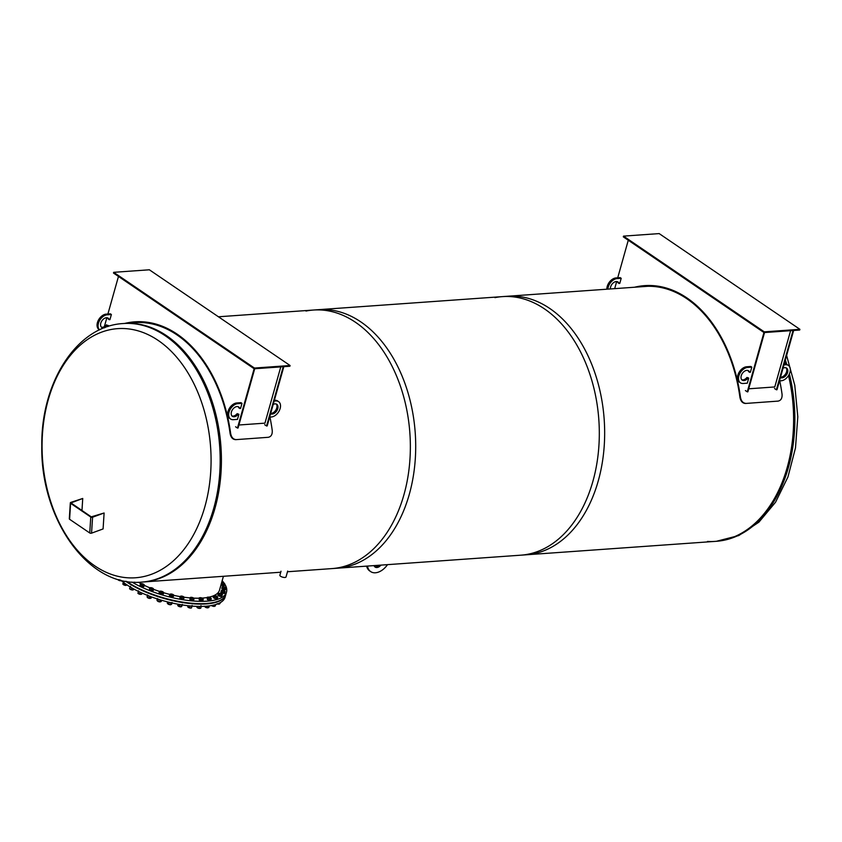 <?xml version="1.0" encoding="UTF-8"?>
<svg xmlns="http://www.w3.org/2000/svg" width="842" height="842" viewBox="0 0 842 842"><rect width="100%" height="100%" fill="white"/><g stroke="black" fill="none" stroke-linecap="round" stroke-linejoin="round"><path stroke-width="1.26" d="M336.832 568.245A129.605 87.442 -94.1 0 0 337.179 568.224A129.605 87.442 -94.1 0 0 415.222 432.746A129.605 87.442 -94.1 0 0 318.823 309.656L218.425 316.781M280.733 572.223L142.877 582.011A129.605 87.442 -94.1 0 0 213.721 406.57A129.605 87.442 -94.1 0 0 124.521 323.444A129.605 87.442 85.9 0 1 220.92 446.534A129.605 87.442 85.9 0 1 142.877 582.011A129.605 87.442 85.9 0 1 142.54 582.043M207.006 597.546A50.846 17.64 -164.3 0 1 202.469 598.062A50.846 17.64 -164.3 0 1 202.133 598.083M199.154 598.209A50.846 17.64 -164.3 0 1 193.734 598.125M190.239 597.904A50.846 17.64 -164.3 0 1 184.209 597.231M180.241 596.62A50.846 17.64 -164.3 0 1 174.031 595.41M169.842 594.42A50.846 17.64 -164.3 0 1 163.664 592.736M159.527 591.431A50.846 17.64 -164.3 0 1 153.56 589.316M149.739 587.779A50.846 17.64 -164.3 0 1 144.15 585.285M144.161 584.685L143.277 584.095L144.182 584.927L143.224 585.285A1.937 0.674 15.7 0 0 144.182 584.927A1.937 0.674 15.7 0 0 143.866 584.443A1.937 0.674 15.7 0 0 143.277 584.095A1.937 0.674 15.7 0 0 141.403 583.622A1.937 0.674 15.7 0 0 140.993 583.643L140.94 583.643A50.846 17.64 -164.3 0 1 138.351 582.254M223.414 576.296L219.52 590.126A50.846 17.64 -164.3 0 1 208.932 597.178M220.972 584.958L224.551 585.485L224.888 584.306L224.151 584.243A1.937 0.674 15.7 0 0 224.667 583.695L224.888 584.306A58.109 20.155 -164.3 0 1 226.519 592.094A58.109 20.155 -164.3 0 1 207.027 601.167A58.109 20.155 -164.3 0 1 131.962 582.064M222.162 580.738A58.109 20.155 -164.3 0 1 224.214 583.274M126.668 581.422A58.109 20.155 15.7 0 0 206.374 603.493A58.109 20.155 15.7 0 0 225.856 594.431L226.519 592.094M374.648 566.677A5.81 3.789 124.2 0 0 379.184 565.235M367.449 566.066L367.743 567.203A15.335 9.988 124.2 0 0 370.69 571.613L369.68 570.918A15.335 9.988 -55.8 0 1 366.733 566.519L366.628 566.129M380.973 565.108A5.81 3.789 -55.8 0 1 375.111 567.087A5.81 3.789 -55.8 0 1 374.048 565.603M370.69 571.613A15.335 9.988 124.2 0 0 386.615 565.866L387.573 564.645M287.68 571.065L286.017 576.97A3.189 1.105 -164.3 0 1 282.649 577.17A3.189 1.105 -164.3 0 1 279.881 575.244L281.007 571.234M161.148 569.739A124.869 84.242 -94.1 0 0 176.041 356.471A124.869 84.242 -94.1 0 0 42.5 433.504A124.869 84.242 -94.1 0 0 161.148 569.739M254.716 368.743L238.054 428.01L237.455 428.052L254.137 368.722M235.581 426.778L237.455 428.052M118.469 276.439L107.902 314.003M106.86 317.729L104.345 326.675M290.08 365.512L149.35 269.787L113.691 272.324L254.431 368.049L290.08 365.512L289.88 366.249L254.221 368.775L113.491 273.05L113.691 272.324M254.221 368.775L254.431 368.049M264.693 424.705L266.577 425.989L283.238 366.712M266.577 425.989L267.167 425.947L283.828 366.67M236.17 439.587C233.266 439.408 231.434 437.387 230.655 433.514L230.119 433.598C230.887 437.461 232.729 439.482 235.634 439.661L268.261 437.303L235.634 439.661M269.935 417.085A130.499 88.042 -94.1 0 1 272.25 430.567C272.461 434.472 271.124 436.714 268.261 437.303L268.177 437.324M124.69 323.433A130.499 88.042 85.9 0 1 134.857 321.823A130.499 88.042 85.9 0 1 230.655 433.514M230.119 433.598A129.689 87.494 -94.1 0 0 134.909 322.633A129.689 87.494 -94.1 0 0 131.847 322.928M238.896 425L264.956 423.147L280.775 366.891M269.65 417.106L271.356 416.979A8.873 5.789 124.2 0 0 279.428 410.401A8.873 5.789 124.2 0 0 278.597 401.623A8.873 5.789 124.2 0 0 275.86 400.95L274.155 401.076M273.218 404.434A5.652 3.684 -55.8 0 1 276.786 404.297A5.652 3.684 -55.8 0 1 276.734 410.907A5.652 3.684 -55.8 0 1 270.598 413.748M274.376 400.297L274.85 400.266A8.873 5.789 -55.8 0 1 277.586 400.939L278.597 401.623M270.703 413.38A5.652 3.684 124.2 0 0 275.934 409.886A5.652 3.684 124.2 0 0 276.229 404.013M230.582 419.011L229.571 418.316A8.873 5.789 -55.8 0 1 228.74 409.549A8.873 5.789 -55.8 0 1 236.812 402.96L240.98 402.665L241.991 403.36L237.833 403.655A8.873 5.789 124.2 0 0 229.75 410.233A8.873 5.789 124.2 0 0 230.582 419.011A8.873 5.789 124.2 0 0 233.318 419.684L237.486 419.39L238.917 414.285L238.17 414.338A5.652 3.684 -55.8 0 1 232.403 416.337A5.652 3.684 -55.8 0 1 232.529 409.601A5.652 3.684 -55.8 0 1 238.749 406.991A5.652 3.684 -55.8 0 1 239.812 408.507L240.559 408.454L241.991 403.36M239.812 408.507L238.791 407.823A5.652 3.684 124.2 0 0 238.202 406.718M231.939 415.927A5.652 3.684 124.2 0 0 237.16 413.654L238.917 414.285M237.16 413.654L238.17 414.338M99.535 329.875L98.956 329.485A8.873 5.789 -55.8 0 1 98.135 320.707A8.873 5.789 -55.8 0 1 106.208 314.129L110.365 313.834L111.376 314.519L107.218 314.813A8.873 5.789 124.2 0 0 99.314 321.055A8.873 5.789 124.2 0 0 99.577 329.853M104.629 327.685A5.652 3.684 -55.8 0 1 101.787 327.506A5.652 3.684 -55.8 0 1 101.924 320.76A5.652 3.684 -55.8 0 1 108.144 318.16A5.652 3.684 -55.8 0 1 109.197 319.676L108.186 318.981A5.652 3.684 124.2 0 0 107.597 317.876M101.324 327.096A5.652 3.684 124.2 0 0 106.545 324.812L107.555 325.507A5.652 3.684 -55.8 0 1 104.797 327.622M109.197 319.676L109.944 319.623L111.376 314.519M106.545 324.812L107.555 325.507M108.008 326.507L108.302 325.454M764.536 332.537L747.875 391.814L747.275 391.856L763.957 332.516M745.402 390.572L747.275 391.856M628.279 240.233L617.723 277.807M616.681 281.533L614.681 288.648M799.9 329.317L659.17 233.592L623.512 236.128L764.252 331.843L799.9 329.317L799.7 330.043L764.041 332.579L623.312 236.855L623.512 236.128M764.041 332.579L764.252 331.843M774.514 388.509L776.398 389.783L793.048 330.517M776.398 389.783L776.987 389.741L793.648 330.474M745.991 403.392C743.086 403.202 741.244 401.181 740.476 397.319L739.939 397.392C740.707 401.255 742.549 403.276 745.454 403.465L778.082 401.108L745.454 403.465M779.745 380.889A130.499 88.042 -94.1 0 1 782.071 394.361C782.281 398.266 780.944 400.518 778.082 401.108L777.997 401.118M634.51 287.238A130.499 88.042 85.9 0 1 644.677 285.627A130.499 88.042 85.9 0 1 740.476 397.319M739.939 397.392A129.689 87.494 -94.1 0 0 644.73 286.427A129.689 87.494 -94.1 0 0 641.657 286.733M748.717 388.804L774.777 386.952L790.596 330.695M779.471 380.9L781.176 380.784A8.873 5.789 124.2 0 0 789.249 374.206A8.873 5.789 124.2 0 0 788.417 365.428A8.873 5.789 124.2 0 0 785.681 364.754L783.976 364.87M783.039 368.228A5.652 3.684 -55.8 0 1 786.596 368.101A5.652 3.684 -55.8 0 1 786.554 374.711A5.652 3.684 -55.8 0 1 780.418 377.542M784.197 364.102L784.66 364.06A8.873 5.789 -55.8 0 1 787.407 364.744L788.417 365.428M780.523 377.184A5.652 3.684 124.2 0 0 785.754 373.68A5.652 3.684 124.2 0 0 786.049 367.817M740.402 382.805L739.392 382.121A8.873 5.789 -55.8 0 1 738.56 373.343A8.873 5.789 -55.8 0 1 746.633 366.765L750.79 366.47L751.811 367.154L747.643 367.449A8.873 5.789 124.2 0 0 739.571 374.037A8.873 5.789 124.2 0 0 740.402 382.805A8.873 5.789 124.2 0 0 743.139 383.478L747.307 383.184L748.738 378.09L747.991 378.142A5.652 3.684 -55.8 0 1 742.223 380.142A5.652 3.684 -55.8 0 1 742.349 373.395A5.652 3.684 -55.8 0 1 748.57 370.796A5.652 3.684 -55.8 0 1 749.633 372.311L750.369 372.259L751.811 367.154M749.633 372.311L748.612 371.627A5.652 3.684 124.2 0 0 748.022 370.522M741.76 379.731A5.652 3.684 124.2 0 0 746.98 377.448L748.738 378.09M746.98 377.448L747.991 378.142M606.861 289.195A8.873 5.789 -55.8 0 1 616.028 277.923L620.186 277.628L621.196 278.323L617.039 278.618A8.873 5.789 124.2 0 0 607.892 289.122M610.397 288.953A5.652 3.684 -55.8 0 1 612.987 283.112A5.652 3.684 -55.8 0 1 617.965 281.965A5.652 3.684 -55.8 0 1 619.017 283.47L618.007 282.786A5.652 3.684 124.2 0 0 617.407 281.681M619.017 283.47L619.765 283.417L621.196 278.323M714.742 541.406A129.605 87.442 -94.1 0 0 715.09 541.385A129.605 87.442 -94.1 0 0 788.501 375.564A129.605 87.442 85.9 0 1 787.217 467.405A129.605 87.442 85.9 0 1 715.09 541.385A129.605 87.442 85.9 0 1 707.522 541.438M784.755 362.123A129.605 87.442 85.9 0 1 785.365 364.06A129.605 87.442 -94.1 0 0 784.755 362.123M525.787 554.825A129.605 87.442 -94.1 0 0 526.134 554.804A129.605 87.442 -94.1 0 0 604.177 419.327A129.605 87.442 -94.1 0 0 507.779 296.237L313.477 310.035A129.605 87.442 85.9 0 1 409.875 433.125A129.605 87.442 85.9 0 1 331.832 568.603A129.605 87.442 85.9 0 1 331.485 568.624M305.983 311.045A129.605 87.442 85.9 0 1 313.477 310.035M494.928 297.636A129.605 87.442 85.9 0 1 502.432 296.616A129.605 87.442 85.9 0 1 598.83 419.705A129.605 87.442 85.9 0 1 520.788 555.183A129.605 87.442 85.9 0 1 520.44 555.204M69.591 519.272A1.295 0.663 -176.4 0 1 69.307 518.819L70.318 502.885A1.295 0.663 3.6 0 0 70.602 503.327L69.591 519.272L89.747 532.975L90.757 517.03A1.295 0.663 3.6 0 0 92.567 517.22L104.103 512.999L103.092 528.934L91.557 533.154A1.295 0.663 -176.4 0 1 89.747 532.975M104.103 512.999L91.252 516.851L70.97 502.927L82.737 498.464L70.802 502.411A1.295 0.663 3.6 0 0 70.318 502.885M81.969 510.536L82.737 498.464M90.757 517.03L70.602 503.327M225.793 594.641A58.109 20.155 -164.3 0 1 225.74 594.862A58.109 20.155 -164.3 0 1 206.248 603.935A58.109 20.155 -164.3 0 1 125.69 581.254M120.722 580.18A58.109 20.155 15.7 0 0 205.595 606.251A58.109 20.155 15.7 0 0 225.088 597.178L225.74 594.862M118.701 580.264L120.522 580.769M121.059 580.759A1.821 0.631 -164.3 0 1 120.995 580.769A1.821 0.631 -164.3 0 1 118.312 580.012A1.821 0.631 -164.3 0 1 118.259 579.97M120.869 580.306L118.733 579.633M123.774 584.874L125.595 585.379M124.09 581.717L122.743 583.959L126.184 585.348A1.821 0.631 -164.3 0 1 126.068 585.379A1.821 0.631 -164.3 0 1 123.385 584.622A1.821 0.631 -164.3 0 1 123.342 584.59M124.521 583.201L124.037 584.916L122.743 583.959M126.184 585.348L127.047 584.822L126.184 585.348L126.416 584.527M123.3 582.285A2.421 0.842 15.7 0 0 123.858 582.706M130.521 589.463L132.352 589.979M135.383 582.338L134.341 582.201M134.983 582.285A1.81 0.631 -164.3 0 1 133.762 582.18M132.92 589.947A1.821 0.631 -164.3 0 1 132.815 589.968A1.821 0.631 -164.3 0 1 130.131 589.211A1.821 0.631 -164.3 0 1 130.078 589.168M130.226 587.042L130.521 586.337M130.068 587.011L129.584 588.726L131.194 589.653L133.246 589.916L133.773 588.99M132.815 589.968L133.541 588.863M129.584 588.726L130.131 589.211M131.668 587.937L131.194 589.653M130.005 586.832A2.421 0.842 15.7 0 0 131.478 587.695M138.688 593.852L140.509 594.368M142.235 585.411L141.351 584.822A1.937 0.674 15.7 0 0 143.224 585.285L142.235 585.411L141.909 586.59L140.046 585.727L140.414 583.748L141.403 583.622L140.435 583.99A1.937 0.674 15.7 0 0 141.351 584.822L140.435 583.99A1.937 0.674 15.7 0 1 140.993 583.643M141.909 586.59L143.793 586.663L144.129 585.474M140.046 585.727L140.382 584.537M143.319 586.642A1.81 0.631 -164.3 0 1 142.045 586.6M141.782 586.527A1.81 0.631 -164.3 0 1 140.425 585.895M141.046 594.347A1.821 0.631 -164.3 0 1 140.982 594.357A1.821 0.631 -164.3 0 1 138.288 593.599A1.821 0.631 -164.3 0 1 138.214 593.536M140.54 592.389L139.919 592.189M138.677 591.631L138.435 590.789M138.277 591.337L138.288 593.599M138.404 591.589L137.92 593.305L140.982 594.357M141.993 593.052L141.666 594.241M140.256 592.452L139.772 594.168M138.235 591.294A2.421 0.842 15.7 0 0 140.361 592.305M147.95 597.883L149.781 598.388M153.423 588.811L153.57 589.4L152.791 589.305A1.937 0.674 15.7 0 0 153.423 588.811A1.937 0.674 15.7 0 0 153.128 588.474A1.937 0.674 15.7 0 0 152.202 587.979A1.937 0.674 15.7 0 0 150.36 587.653A1.937 0.674 15.7 0 0 150.265 587.663A1.937 0.674 15.7 0 0 149.739 588.158A1.937 0.674 15.7 0 0 150.95 588.979A1.937 0.674 15.7 0 0 152.791 589.305L149.887 588.758L149.497 587.874L150.36 587.653M153.57 589.4L153.244 590.589L151.592 590.705L149.56 589.937L149.497 587.874M151.592 590.705L151.928 589.526M149.56 589.937L149.887 588.758M152.707 590.631A1.81 0.631 -164.3 0 1 151.749 590.695M151.434 590.642A1.81 0.631 -164.3 0 1 149.865 590.053M150.297 598.378A1.821 0.631 -164.3 0 1 150.244 598.388A1.821 0.631 -164.3 0 1 147.676 597.715A1.821 0.631 -164.3 0 1 147.56 597.631A1.821 0.631 -164.3 0 1 147.445 597.525M147.645 595.441A2.421 0.842 15.7 0 0 150.234 596.452L149.571 596.315M148.266 595.841L147.518 594.915M147.392 595.347L147.424 597.515L151.107 598.167L149.466 598.283L149.95 596.568M147.034 596.631L147.424 597.515L147.908 595.799M151.465 596.904L151.107 598.167M157.959 601.388L159.791 601.893M163.327 592.158L163.685 592.779L163.064 592.779A1.937 0.674 15.7 0 0 163.327 592.158A1.937 0.674 15.7 0 0 163.137 591.968A1.937 0.674 15.7 0 0 161.864 591.368A1.937 0.674 15.7 0 0 160.275 591.168A1.937 0.674 15.7 0 0 160.117 591.189L160.748 591.2L160.117 591.189A1.937 0.674 15.7 0 0 159.854 591.81A1.937 0.674 15.7 0 0 161.317 592.61A1.937 0.674 15.7 0 0 163.064 592.779L160.201 592.442L159.401 591.505L160.117 591.189M163.685 592.779L163.359 593.968L159.875 593.631L159.075 592.684L159.401 591.505M162.011 594.263L162.348 593.084M159.875 593.631L160.201 592.442M162.801 594.094A1.81 0.631 -164.3 0 1 162.211 594.22M161.801 594.199A1.81 0.631 -164.3 0 1 160.117 593.705M160.317 601.883A1.821 0.631 -164.3 0 1 160.254 601.893A1.821 0.631 -164.3 0 1 157.928 601.367A1.821 0.631 -164.3 0 1 157.57 601.135A1.821 0.631 -164.3 0 1 157.507 601.083M160.612 599.999L159.991 599.914M158.643 599.515L157.422 598.546M157.317 598.936L156.938 600.262L157.738 601.209L161.222 601.546L159.885 601.841L160.369 600.125M156.938 600.262L157.738 601.209L158.222 599.483M161.59 600.262L161.222 601.546M157.886 599.115A2.421 0.842 15.7 0 0 160.727 599.999M168.337 604.23L170.158 604.745M173.536 594.841L172.905 594.515L173.631 595.557A1.937 0.674 15.7 0 0 173.536 594.841A1.937 0.674 15.7 0 0 173.515 594.82A1.937 0.674 15.7 0 0 171.863 594.115A1.937 0.674 15.7 0 0 170.652 594.02A1.937 0.674 15.7 0 0 170.294 594.105L170.294 594.105A1.937 0.674 15.7 0 0 170.389 594.82A1.937 0.674 15.7 0 0 172.063 595.547A1.937 0.674 15.7 0 0 173.631 595.557L170.937 595.462L169.758 594.505L170.294 594.105M174.084 595.473L172.757 597.136L169.421 595.683L169.758 594.505M172.757 597.136L173.094 595.947M170.6 596.652L170.937 595.462M170.463 596.536A1.81 0.631 -164.3 0 1 169.852 596.031M172.473 597.073A1.81 0.631 -164.3 0 1 170.789 596.694M170.737 604.714A1.821 0.631 -164.3 0 1 170.631 604.735A1.821 0.631 -164.3 0 1 168.6 604.356A1.821 0.631 -164.3 0 1 167.947 603.977A1.821 0.631 -164.3 0 1 167.905 603.946M172.105 602.525L170.758 602.819M169.4 602.504L168.779 602.251M167.674 601.925L167.295 603.261L170.631 604.714L171.621 604.24L170.81 604.714M167.295 603.261L168.474 604.219L168.958 602.504M171.978 602.967L171.621 604.24M171.115 602.998L170.631 604.714M168.589 602.156A2.421 0.842 15.7 0 0 171.473 602.851M178.672 606.314L180.493 606.829M181.84 596.125A1.937 0.674 15.7 0 1 183.64 596.757L184.103 597.546A1.937 0.674 15.7 0 0 183.851 596.904A1.937 0.674 15.7 0 0 183.64 596.757L184.356 597.388L183.43 599.199L181.335 598.883L179.82 597.936L180.493 596.283L181.84 596.125A1.937 0.674 15.7 0 0 180.988 596.094A1.937 0.674 15.7 0 0 180.493 596.283L180.988 596.094M183.766 598.02L182.756 597.704A1.937 0.674 15.7 0 0 184.103 597.546L183.43 599.199M181.661 597.694L180.956 597.073A1.937 0.674 15.7 0 0 182.756 597.704L181.661 597.694L181.335 598.883M180.493 596.283A1.937 0.674 15.7 0 0 180.956 597.073L180.156 596.757M181.209 598.809A1.81 0.631 -164.3 0 1 180.251 598.209M183.061 599.146A1.81 0.631 -164.3 0 1 181.483 598.904M181.083 606.798A1.821 0.631 -164.3 0 1 180.967 606.819A1.821 0.631 -164.3 0 1 179.251 606.566A1.821 0.631 -164.3 0 1 178.283 606.061A1.821 0.631 -164.3 0 1 178.241 606.029M182.367 604.43L181.483 604.935M180.125 604.714L179.43 604.472M178.062 604.219L178.283 606.061M177.694 605.514L181.304 606.777L181.777 605.061M182.23 604.935L181.893 606.156M179.683 604.745L179.199 606.461M179.388 604.461A2.421 0.842 15.7 0 0 182.072 604.903M188.576 607.556L190.397 608.061M193.934 599.199L193.007 598.978A1.937 0.674 15.7 0 0 194.07 598.662L193.607 600.388L191.65 600.251L189.871 599.357L190.376 597.42L191.397 597.325A1.937 0.674 15.7 0 0 190.881 597.336A1.937 0.674 15.7 0 0 190.334 597.641L191.397 597.325A1.937 0.674 15.7 0 1 193.26 597.841L194.07 598.662A1.937 0.674 15.7 0 0 193.744 598.136A1.937 0.674 15.7 0 0 193.26 597.841L194.113 598.441M191.987 599.062L191.134 598.462A1.937 0.674 15.7 0 0 193.007 598.978L191.987 599.062L191.65 600.251M190.197 598.178L190.334 597.641A1.937 0.674 15.7 0 0 191.134 598.462L190.197 598.178L189.871 599.357M191.523 600.188A1.81 0.631 -164.3 0 1 190.26 599.557M193.155 600.357A1.81 0.631 -164.3 0 1 191.787 600.262M190.945 608.04A1.821 0.631 -164.3 0 1 190.86 608.061A1.821 0.631 -164.3 0 1 189.492 607.903A1.821 0.631 -164.3 0 1 188.176 607.303A1.821 0.631 -164.3 0 1 188.113 607.25M192.123 605.482L191.744 606.166M190.408 606.04L189.745 605.893M188.04 605.714L188.176 607.303M188.082 605.714L187.734 606.935L190.86 608.061M191.955 606.24L191.471 607.966M189.997 606.114L189.524 607.829M189.892 605.903A2.421 0.842 15.7 0 0 192.134 606.103M197.66 607.892L199.48 608.408M202.027 598.041L203.143 598.872A1.937 0.674 15.7 0 0 202.827 598.483A1.937 0.674 15.7 0 0 202.027 598.041A1.937 0.674 15.7 0 0 200.164 597.662A1.937 0.674 15.7 0 0 199.964 597.683A1.937 0.674 15.7 0 0 199.428 598.125L200.164 597.662L199.249 597.852L199.175 599.893L199.428 598.125A1.937 0.674 15.7 0 0 200.543 598.957A1.937 0.674 15.7 0 0 202.406 599.325A1.937 0.674 15.7 0 0 203.143 598.872L203.227 599.451L201.491 599.515L199.501 598.704M203.227 599.451L202.89 600.641L199.175 599.893M201.154 600.693L201.491 599.515M201.017 600.641A1.81 0.631 -164.3 0 1 199.501 600.03M202.375 600.662A1.81 0.631 -164.3 0 1 201.312 600.693M199.996 608.398A1.821 0.631 -164.3 0 1 199.943 608.398A1.821 0.631 -164.3 0 1 198.922 608.334A1.821 0.631 -164.3 0 1 197.26 607.64A1.821 0.631 -164.3 0 1 197.165 607.556M200.996 605.64L201.143 606.472M196.86 606.377L197.039 607.471L199.028 608.271L200.764 608.219L199.028 608.271L199.512 606.556M196.786 606.608L197.039 607.471L197.344 606.387M201.249 606.503L200.764 608.219M199.733 606.429A2.421 0.842 15.7 0 0 201.301 606.429M205.574 607.335L207.406 607.84M210.984 598.157L211.279 598.778L210.595 598.736A1.937 0.674 15.7 0 0 210.984 598.157L210.984 598.157A1.937 0.674 15.7 0 0 210.753 597.925A1.937 0.674 15.7 0 0 209.595 597.346A1.937 0.674 15.7 0 0 207.89 597.115A1.937 0.674 15.7 0 0 207.816 597.125L208.49 597.167L207.816 597.125A1.937 0.674 15.7 0 0 207.427 597.715L207.816 597.125M209.826 599.02L208.816 598.515A1.937 0.674 15.7 0 0 210.595 598.736L209.49 600.199L207.374 599.515L207.048 597.399M207.711 598.325L207.427 597.715A1.937 0.674 15.7 0 0 208.816 598.515L207.711 598.325L207.374 599.515M211.279 598.778L210.942 599.957L209.49 600.199M209.3 600.136A1.81 0.631 -164.3 0 1 207.648 599.599M210.395 600.051A1.81 0.631 -164.3 0 1 209.679 600.167M207.921 607.829A1.821 0.631 -164.3 0 1 207.869 607.84A1.821 0.631 -164.3 0 1 207.174 607.819A1.821 0.631 -164.3 0 1 205.185 607.082A1.821 0.631 -164.3 0 1 205.111 607.019M205.48 606.261L205.248 607.093L204.585 606.166L207.364 607.777L208.816 607.535L207.364 607.777L207.848 606.061M209.279 605.872L208.816 607.535M212.026 605.882L213.857 606.398M217.289 596.546L217.268 597.241A1.937 0.674 15.7 0 0 217.289 596.546L216.72 596.22L217.289 596.546A1.937 0.674 15.7 0 0 217.204 596.473A1.937 0.674 15.7 0 0 215.678 595.799A1.937 0.674 15.7 0 0 214.342 595.673A1.937 0.674 15.7 0 0 214.047 595.736L214.047 595.736A1.937 0.674 15.7 0 0 214.026 596.42L213.447 596.104L214.047 595.736M216.668 597.599L215.626 597.178A1.937 0.674 15.7 0 0 217.268 597.241L216.331 598.788L214.173 598.241L213.121 597.283L213.447 596.104M214.5 597.062L214.026 596.42A1.937 0.674 15.7 0 0 215.626 597.178L214.5 597.062L214.173 598.241M217.773 597.188L217.446 598.367L216.331 598.788M216.078 598.725A1.81 0.631 -164.3 0 1 214.373 598.294M214.405 606.377A1.821 0.631 -164.3 0 1 214.321 606.387A1.821 0.631 -164.3 0 1 213.942 606.398A1.821 0.631 -164.3 0 1 211.637 605.64A1.821 0.631 -164.3 0 1 211.595 605.598M212.163 605.409L214.205 606.366L215.31 605.945L214.205 606.366L214.636 604.84M215.71 604.535L215.31 605.945M217.383 603.967L218.594 604.124M218.225 593.989L218.625 593.547A1.937 0.674 15.7 0 0 218.962 594.315L218.225 593.989L217.889 595.178L221.414 596.504L222.477 594.747L221.814 594.105L222.162 594.873A1.937 0.674 15.7 0 0 221.941 594.199A1.937 0.674 15.7 0 0 221.814 594.105A1.937 0.674 15.7 0 0 220.057 593.442A1.937 0.674 15.7 0 0 219.078 593.389A1.937 0.674 15.7 0 0 218.625 593.547L218.962 593.41M221.751 595.326L220.73 594.978A1.937 0.674 15.7 0 0 222.162 594.873L221.414 596.504M219.625 594.947L218.962 594.315A1.937 0.674 15.7 0 0 220.73 594.978L219.625 594.947L219.288 596.125M221.078 596.441A1.81 0.631 -164.3 0 1 219.446 596.157M219.162 596.041A1.81 0.631 -164.3 0 1 218.32 595.473M219.194 604.093A1.821 0.631 -164.3 0 1 219.057 604.114A1.821 0.631 -164.3 0 1 218.962 604.124A1.821 0.631 -164.3 0 1 217.52 603.914M217.162 603.703L219.288 604.082L220.015 603.503L219.288 604.082L219.594 602.998M220.257 602.651L220.015 603.503M221.172 591.158L221.372 590.642A1.937 0.674 15.7 0 0 222.067 591.452L221.172 591.158L220.846 592.336L222.541 593.252L224.551 593.442L225.193 591.547L224.393 590.937L225.077 591.747A1.937 0.674 15.7 0 0 224.772 591.179A1.937 0.674 15.7 0 0 224.393 590.937A1.937 0.674 15.7 0 0 222.541 590.379A1.937 0.674 15.7 0 0 221.909 590.379A1.937 0.674 15.7 0 0 221.372 590.642L222.541 590.379L221.488 590.431M224.877 592.263L223.919 592.01A1.937 0.674 15.7 0 0 225.077 591.747L224.551 593.442M222.867 592.063L222.067 591.452A1.937 0.674 15.7 0 0 223.919 592.01L222.867 592.063L222.541 593.252M224.119 593.41A1.81 0.631 -164.3 0 1 222.677 593.263M222.414 593.189A1.81 0.631 -164.3 0 1 221.246 592.558M225.824 587.716L224.909 587.137L225.93 587.969A1.937 0.674 15.7 0 0 225.603 587.537A1.937 0.674 15.7 0 0 224.909 587.137A1.937 0.674 15.7 0 0 223.035 586.716A1.937 0.674 15.7 0 0 222.741 586.737A1.937 0.674 15.7 0 0 222.183 587.127L223.035 586.716L222.088 586.874L221.867 588.884L222.183 587.127A1.937 0.674 15.7 0 0 223.204 587.958L222.193 587.695M225.94 588.547L225.077 588.379A1.937 0.674 15.7 0 0 225.93 587.969L225.603 589.726L221.867 588.884M224.119 588.537L223.204 587.958A1.937 0.674 15.7 0 0 225.077 588.379L224.119 588.537L223.793 589.716M225.109 589.726A1.81 0.631 -164.3 0 1 223.93 589.716M223.656 589.663A1.81 0.631 -164.3 0 1 222.225 589.032M224.667 583.695A1.937 0.674 15.7 0 0 224.393 583.411A1.937 0.674 15.7 0 0 223.362 582.874A1.937 0.674 15.7 0 0 221.635 582.59M221.383 583.495A1.937 0.674 15.7 0 0 222.341 583.969L221.257 583.759M223.33 584.485L222.341 583.969A1.937 0.674 15.7 0 0 224.151 584.243L223.004 585.664M224.014 585.548A1.81 0.631 -164.3 0 1 223.172 585.653M222.825 585.611A1.81 0.631 -164.3 0 1 221.204 585.043M366.733 566.519L367.743 567.203M212.479 406.665A129.605 87.442 -94.1 0 0 123.279 323.538C76.527 325.938 40.932 382.742 41.795 445.86C40.384 518.472 87.915 587.39 141.635 582.106A129.605 87.442 -94.1 0 0 168.347 573.739A129.605 87.442 -94.1 0 0 212.479 406.665M275.86 400.95L274.85 400.266M236.812 402.96L237.833 403.655M106.208 314.129L107.218 314.813M785.681 364.754L784.66 364.06M746.633 366.765L747.643 367.449M616.028 277.923L617.039 278.618M789.375 373.922A129.605 87.442 85.9 0 1 788.459 467.31A129.605 87.442 85.9 0 1 716.342 541.301L520.788 555.183M785.344 360.029A129.605 87.442 85.9 0 1 786.733 364.375M92.567 517.22L91.557 533.154M138.004 322.497L123.279 323.538M337.179 568.224L287.49 571.75M142.877 582.011L141.635 582.106M786.617 355.492L794.785 385.352L797.806 416.779L795.49 447.923L787.954 476.951L775.566 502.2L758.905 522.166L738.76 535.565L716.342 541.301M526.134 554.804L331.832 568.603M647.814 286.291L502.432 296.616"/></g></svg>
